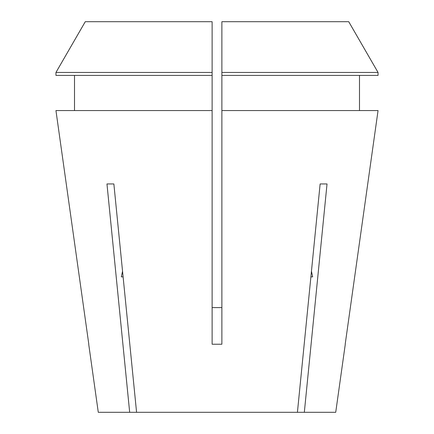 <?xml version="1.0" encoding="UTF-8"?>
<svg xmlns="http://www.w3.org/2000/svg" width="434" height="434" viewBox="0 0 434 434"><rect width="100%" height="100%" fill="white"/><g stroke="black" fill="none" stroke-linecap="round" stroke-linejoin="round"><path stroke-width="0.65" d="M123.104 276.854L121.336 276.854L123.104 276.854M345.28 344.271L335.721 412.3L304.326 412.3L327.035 183.945L320.135 183.945L297.426 412.3L136.574 412.3L113.865 183.945L106.965 183.945L129.674 412.3L98.279 412.3L88.72 344.271M378.052 110.562L345.193 344.227L378.052 110.562L221.882 110.562L221.882 344.227L212.118 344.227L212.118 110.562L55.948 110.562L88.807 344.227L55.948 110.562M212.118 307.592L221.882 307.592L212.118 307.592M297.426 412.3L304.326 412.3M129.674 412.3L136.574 412.3M359.488 110.562L359.488 75.407L359.488 110.562M74.512 75.407L74.512 110.562M212.118 72.451L55.953 72.451L85.27 21.7L212.118 21.7L212.118 110.562M212.118 75.407L55.953 75.407L55.953 72.451L85.27 21.7M221.882 75.407L378.047 75.407L378.047 72.451L348.73 21.7L221.882 21.7L221.882 110.562M378.047 75.407L378.047 72.451L221.882 72.451M378.047 72.451L348.73 21.7M122.551 271.245L121.336 276.854M312.664 276.854L310.896 276.854L312.664 276.854L311.449 271.245"/></g></svg>
